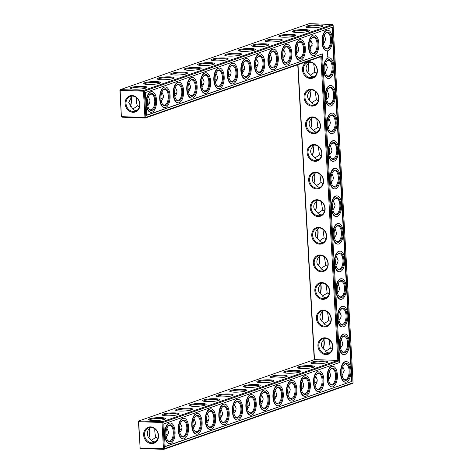 <?xml version="1.0" encoding="UTF-8"?>
<svg xmlns="http://www.w3.org/2000/svg" width="473" height="473" viewBox="0 0 473 473"><rect width="100%" height="100%" fill="white"/><g stroke="black" fill="none" stroke-linecap="round" stroke-linejoin="round"><path stroke-width="0.71" d="M148.753 437.566A8.52 4.133 92 0 0 149.415 428.757M148.871 437.696A7.846 3.802 92 0 0 149.586 428.579M151.342 440.393L155.989 437.223C155.103 435.048 154.712 432.251 154.819 428.84M155.256 441.883C152.637 441.823 151.094 440.895 150.621 439.098C146.595 437.75 146.204 430.312 150.012 428.195L150.544 427.421M138.418 421.555L138.967 420.911L138.418 421.555L140.15 447.972L163.469 448.8L161.997 422.513L138.678 421.685L140.15 447.972L140.511 448.522L163.829 449.35L352.556 383.408L353.106 382.769L333.116 25.164L144.389 91.1L145.855 117.387L145.306 118.031L320.83 56.701L321.705 55.944L338.763 360.982L337.811 360.414L320.83 56.701M314.243 359.669L297.754 64.766M119.894 90.231L120.444 89.592L143.762 90.42L332.489 24.478L309.171 23.65L120.444 89.592L119.894 90.231L121.36 116.518L121.987 117.198L145.306 118.031L144.945 117.481L121.626 116.654L121.987 117.198M130.229 106.248A8.52 4.133 92 0 0 130.891 97.432M323.053 348.536A8.52 4.133 92 0 0 323.715 339.685M321.51 320.925A8.52 4.133 92 0 0 322.172 312.074M310.702 127.651A8.52 4.133 92 0 0 311.364 118.8M312.245 155.262A8.52 4.133 92 0 0 312.907 146.411M313.788 182.874A8.52 4.133 92 0 0 314.45 174.023M307.616 72.434A8.52 4.133 92 0 0 308.278 63.583M309.159 100.045A8.52 4.133 92 0 0 309.821 91.194M315.331 210.485A8.52 4.133 92 0 0 315.999 201.634M319.961 293.313A8.52 4.133 92 0 0 320.629 284.462M318.418 265.702A8.52 4.133 92 0 0 319.086 256.851M316.875 238.09A8.52 4.133 92 0 0 317.543 229.239M149.291 420.059A7.846 1.277 176.8 0 1 157.03 418.469A7.846 1.277 176.8 0 1 164.9 419.19M158.236 435.373A7.822 6.723 70.7 0 1 153.979 442.515A7.822 6.723 70.7 0 1 145.051 437.348A7.822 6.723 70.7 0 1 148.818 427.746A7.822 6.723 70.7 0 1 158.236 435.373M157.911 438.217L155.989 437.223M166.922 428.195L168.465 431.802C168.382 434.031 167.643 435.763 166.26 437.005M314.492 359.586L337.811 360.414L162.286 421.739L138.967 420.911L314.492 359.586L298.002 64.677M321.705 55.944L145.855 117.387L144.945 117.481L143.473 91.194L120.154 90.367L121.36 116.518M139.884 447.836L140.511 448.522M131.062 97.261A7.846 3.802 -88 0 1 130.347 106.378M323.893 339.508A7.846 3.802 -88 0 1 323.171 348.666M322.344 311.902A7.846 3.802 -88 0 1 321.628 321.055M311.541 118.628A7.846 3.802 -88 0 1 310.82 127.781M313.085 146.24A7.846 3.802 -88 0 1 312.363 155.392M314.628 173.851A7.846 3.802 -88 0 1 313.906 183.004M308.455 63.412A7.846 3.802 -88 0 1 307.734 72.564M309.998 91.017A7.846 3.802 -88 0 1 309.277 100.17M316.171 201.457A7.846 3.802 -88 0 1 315.45 210.615M320.8 284.291A7.846 3.802 -88 0 1 320.085 293.443M319.257 256.679A7.846 3.802 -88 0 1 318.536 265.832M317.714 229.068A7.846 3.802 -88 0 1 316.993 238.221M167.353 440.014A7.846 3.802 92 0 0 169.216 441.138A7.846 3.802 92 0 0 173.301 433.428A7.846 3.802 92 0 0 169.777 425.452A7.846 3.802 92 0 0 169.062 425.564A7.846 3.802 92 0 0 167.832 426.439M164.509 419.338A8.52 1.384 176.8 0 1 155.664 420.521A8.52 1.384 176.8 0 1 148.688 419.77A8.52 1.384 176.8 0 1 156.989 417.694A8.52 1.384 176.8 0 1 165.467 418.836A8.52 1.384 176.8 0 1 164.509 419.338M158.502 435.509A8.496 7.302 70.7 0 1 147.765 442.361A8.496 7.302 70.7 0 1 146.955 427.864A8.496 7.302 70.7 0 1 158.502 435.509M180.881 435.29A7.846 3.802 92 0 0 182.744 436.413A7.846 3.802 92 0 0 186.823 428.704A7.846 3.802 92 0 0 183.305 420.728A7.846 3.802 92 0 0 182.59 420.84A7.846 3.802 92 0 0 181.36 421.715M180.45 423.471L181.993 427.072C181.904 429.301 181.171 431.039 179.787 432.281M165.999 435.125L168.305 433.505M162.818 415.335A7.846 1.277 176.8 0 1 170.558 413.739A7.846 1.277 176.8 0 1 178.427 414.46M259.198 386.258A8.52 1.384 176.8 0 1 250.353 387.434A8.52 1.384 176.8 0 1 243.376 386.689A8.52 1.384 176.8 0 1 251.677 384.614A8.52 1.384 176.8 0 1 260.156 385.749A8.52 1.384 176.8 0 1 259.198 386.258M272.726 381.534A8.52 1.384 176.8 0 1 263.881 382.71A8.52 1.384 176.8 0 1 256.904 381.965A8.52 1.384 176.8 0 1 265.205 379.884A8.52 1.384 176.8 0 1 273.684 381.025A8.52 1.384 176.8 0 1 272.726 381.534M286.254 376.804A8.52 1.384 176.8 0 1 277.409 377.98A8.52 1.384 176.8 0 1 270.432 377.235A8.52 1.384 176.8 0 1 278.733 375.16A8.52 1.384 176.8 0 1 287.212 376.301A8.52 1.384 176.8 0 1 286.254 376.804M299.781 372.08A8.52 1.384 176.8 0 1 290.936 373.256A8.52 1.384 176.8 0 1 283.954 372.511A8.52 1.384 176.8 0 1 292.255 370.43A8.52 1.384 176.8 0 1 300.739 371.571A8.52 1.384 176.8 0 1 299.781 372.08M313.309 367.35A8.52 1.384 176.8 0 1 304.464 368.532A8.52 1.384 176.8 0 1 297.482 367.787A8.52 1.384 176.8 0 1 305.783 365.706A8.52 1.384 176.8 0 1 314.267 366.847A8.52 1.384 176.8 0 1 313.309 367.35M326.837 362.625A8.52 1.384 176.8 0 1 317.992 363.802A8.52 1.384 176.8 0 1 311.009 363.057A8.52 1.384 176.8 0 1 319.31 360.982A8.52 1.384 176.8 0 1 327.789 362.117A8.52 1.384 176.8 0 1 326.837 362.625M178.037 414.614A8.52 1.384 176.8 0 1 169.192 415.791A8.52 1.384 176.8 0 1 162.215 415.046A8.52 1.384 176.8 0 1 170.517 412.97A8.52 1.384 176.8 0 1 178.995 414.106A8.52 1.384 176.8 0 1 178.037 414.614M191.565 409.89A8.52 1.384 176.8 0 1 182.72 411.067A8.52 1.384 176.8 0 1 175.743 410.322A8.52 1.384 176.8 0 1 184.044 408.24A8.52 1.384 176.8 0 1 192.523 409.382A8.52 1.384 176.8 0 1 191.565 409.89M205.093 405.16A8.52 1.384 176.8 0 1 196.248 406.342A8.52 1.384 176.8 0 1 189.271 405.592A8.52 1.384 176.8 0 1 197.566 403.516A8.52 1.384 176.8 0 1 206.051 404.657A8.52 1.384 176.8 0 1 205.093 405.16M218.621 400.436A8.52 1.384 176.8 0 1 209.776 401.612A8.52 1.384 176.8 0 1 202.793 400.868A8.52 1.384 176.8 0 1 211.094 398.792A8.52 1.384 176.8 0 1 219.578 399.927A8.52 1.384 176.8 0 1 218.621 400.436M232.148 395.712A8.52 1.384 176.8 0 1 223.303 396.888A8.52 1.384 176.8 0 1 216.321 396.143A8.52 1.384 176.8 0 1 224.622 394.062A8.52 1.384 176.8 0 1 233.1 395.203A8.52 1.384 176.8 0 1 232.148 395.712M245.676 390.982A8.52 1.384 176.8 0 1 236.831 392.164A8.52 1.384 176.8 0 1 229.848 391.413A8.52 1.384 176.8 0 1 238.15 389.338A8.52 1.384 176.8 0 1 246.628 390.479A8.52 1.384 176.8 0 1 245.676 390.982M332.826 346.461A8.52 7.32 -109.3 0 0 321.25 338.792A8.52 7.32 -109.3 0 0 322.066 353.331A8.52 7.32 -109.3 0 0 332.826 346.461M331.283 318.849A8.52 7.32 -109.3 0 0 319.707 311.181A8.52 7.32 -109.3 0 0 320.517 325.72A8.52 7.32 -109.3 0 0 331.283 318.849M329.74 291.238A8.52 7.32 -109.3 0 0 318.163 283.569A8.52 7.32 -109.3 0 0 318.973 298.108A8.52 7.32 -109.3 0 0 329.74 291.238M328.197 263.627A8.52 7.32 -109.3 0 0 316.62 255.964A8.52 7.32 -109.3 0 0 317.43 270.497A8.52 7.32 -109.3 0 0 328.197 263.627M326.654 236.015A8.52 7.32 -109.3 0 0 315.077 228.353A8.52 7.32 -109.3 0 0 315.887 242.891A8.52 7.32 -109.3 0 0 326.654 236.015M325.111 208.41A8.52 7.32 -109.3 0 0 313.534 200.741A8.52 7.32 -109.3 0 0 314.344 215.28A8.52 7.32 -109.3 0 0 325.111 208.41M323.567 180.798A8.52 7.32 -109.3 0 0 311.991 173.13A8.52 7.32 -109.3 0 0 312.801 187.669A8.52 7.32 -109.3 0 0 323.567 180.798M322.018 153.187A8.52 7.32 -109.3 0 0 310.442 145.518A8.52 7.32 -109.3 0 0 311.258 160.057A8.52 7.32 -109.3 0 0 322.018 153.187M320.475 125.576A8.52 7.32 -109.3 0 0 308.899 117.913A8.52 7.32 -109.3 0 0 309.714 132.452A8.52 7.32 -109.3 0 0 320.475 125.576M318.932 97.964A8.52 7.32 -109.3 0 0 307.355 90.302A8.52 7.32 -109.3 0 0 308.171 104.84A8.52 7.32 -109.3 0 0 318.932 97.964M317.389 70.359A8.52 7.32 -109.3 0 0 305.812 62.69A8.52 7.32 -109.3 0 0 306.628 77.229A8.52 7.32 -109.3 0 0 317.389 70.359M139.978 104.184A8.496 7.302 -109.3 0 0 128.431 96.539A8.496 7.302 -109.3 0 0 129.241 111.043A8.496 7.302 -109.3 0 0 139.978 104.184M321.841 26.577A8.52 1.384 176.8 0 1 312.996 27.759A8.52 1.384 176.8 0 1 306.013 27.008A8.52 1.384 176.8 0 1 314.314 24.933A8.52 1.384 176.8 0 1 322.793 26.074A8.52 1.384 176.8 0 1 321.841 26.577M308.313 31.307A8.52 1.384 176.8 0 1 299.468 32.483A8.52 1.384 176.8 0 1 292.485 31.738A8.52 1.384 176.8 0 1 300.787 29.657A8.52 1.384 176.8 0 1 309.265 30.798A8.52 1.384 176.8 0 1 308.313 31.307M294.785 36.031A8.52 1.384 176.8 0 1 285.94 37.207A8.52 1.384 176.8 0 1 278.958 36.462A8.52 1.384 176.8 0 1 287.259 34.387A8.52 1.384 176.8 0 1 295.743 35.522A8.52 1.384 176.8 0 1 294.785 36.031M281.258 40.755A8.52 1.384 176.8 0 1 272.413 41.937A8.52 1.384 176.8 0 1 265.436 41.186A8.52 1.384 176.8 0 1 273.731 39.111A8.52 1.384 176.8 0 1 282.215 40.252A8.52 1.384 176.8 0 1 281.258 40.755M267.73 45.485A8.52 1.384 176.8 0 1 258.885 46.661A8.52 1.384 176.8 0 1 251.908 45.916A8.52 1.384 176.8 0 1 260.209 43.835A8.52 1.384 176.8 0 1 268.688 44.976A8.52 1.384 176.8 0 1 267.73 45.485M254.202 50.209A8.52 1.384 176.8 0 1 245.357 51.386A8.52 1.384 176.8 0 1 238.38 50.641A8.52 1.384 176.8 0 1 246.681 48.565A8.52 1.384 176.8 0 1 255.16 49.7A8.52 1.384 176.8 0 1 254.202 50.209M240.674 54.933A8.52 1.384 176.8 0 1 231.829 56.116A8.52 1.384 176.8 0 1 224.852 55.365A8.52 1.384 176.8 0 1 233.154 53.289A8.52 1.384 176.8 0 1 241.632 54.43A8.52 1.384 176.8 0 1 240.674 54.933M227.152 59.663A8.52 1.384 176.8 0 1 218.307 60.84A8.52 1.384 176.8 0 1 211.325 60.095A8.52 1.384 176.8 0 1 219.626 58.013A8.52 1.384 176.8 0 1 228.104 59.155A8.52 1.384 176.8 0 1 227.152 59.663M213.625 64.387A8.52 1.384 176.8 0 1 204.779 65.564A8.52 1.384 176.8 0 1 197.797 64.819A8.52 1.384 176.8 0 1 206.098 62.743A8.52 1.384 176.8 0 1 214.576 63.885A8.52 1.384 176.8 0 1 213.625 64.387M200.097 69.117A8.52 1.384 176.8 0 1 191.252 70.294A8.52 1.384 176.8 0 1 184.269 69.549A8.52 1.384 176.8 0 1 192.57 67.468A8.52 1.384 176.8 0 1 201.055 68.609A8.52 1.384 176.8 0 1 200.097 69.117M186.569 73.841A8.52 1.384 176.8 0 1 177.724 75.018A8.52 1.384 176.8 0 1 170.747 74.273A8.52 1.384 176.8 0 1 179.042 72.198A8.52 1.384 176.8 0 1 187.527 73.333A8.52 1.384 176.8 0 1 186.569 73.841M173.041 78.565A8.52 1.384 176.8 0 1 164.196 79.748A8.52 1.384 176.8 0 1 157.219 78.997A8.52 1.384 176.8 0 1 165.52 76.922A8.52 1.384 176.8 0 1 173.999 78.063A8.52 1.384 176.8 0 1 173.041 78.565M159.513 83.295A8.52 1.384 176.8 0 1 150.668 84.472A8.52 1.384 176.8 0 1 143.691 83.727A8.52 1.384 176.8 0 1 151.993 81.646A8.52 1.384 176.8 0 1 160.471 82.787A8.52 1.384 176.8 0 1 159.513 83.295M145.986 88.019A8.52 1.384 176.8 0 1 137.146 89.196A8.52 1.384 176.8 0 1 130.164 88.451A8.52 1.384 176.8 0 1 138.465 86.376A8.52 1.384 176.8 0 1 146.943 87.511A8.52 1.384 176.8 0 1 145.986 88.019M147.475 103.806L149.781 102.18M132.02 96.102L128.686 102.641L132.097 107.779C132.564 109.57 134.113 110.499 136.732 110.564M136.295 97.515C136.189 100.938 136.579 103.735 137.466 105.899L139.387 106.898M132.818 109.068L137.466 105.899M324.845 338.349L324.307 339.129C322.361 340.856 321.427 342.783 321.498 344.912C321.664 347.028 322.805 348.743 324.921 350.061C325.631 351.835 326.92 352.775 328.788 352.882L329.575 352.858M325.637 351.344L330.278 348.187L329.107 339.75M161.003 99.082L163.309 97.456M174.525 94.352L176.831 92.732M323.301 310.737L322.763 311.518C320.818 313.244 319.884 315.172 319.955 317.3C320.12 319.417 321.262 321.132 323.378 322.45C324.088 324.224 325.377 325.17 327.245 325.276L328.031 325.247M324.094 323.733L328.735 320.576L327.564 312.139M312.493 117.47L311.961 118.244C310.016 119.976 309.076 121.904 309.147 124.027C309.312 126.143 310.454 127.864 312.57 129.176C313.286 130.956 314.575 131.896 316.437 132.002L317.223 131.973M313.286 130.465L317.927 127.308L316.756 118.871M314.037 145.081L313.504 145.855C311.559 147.588 310.619 149.515 310.69 151.638C310.856 153.755 311.997 155.469 314.113 156.788C314.829 158.567 316.118 159.507 317.98 159.614L318.767 159.584M314.829 158.077L319.47 154.919L318.299 146.476M315.58 172.686L315.048 173.467C313.102 175.199 312.162 177.127 312.233 179.249C312.399 181.366 313.54 183.081 315.657 184.399C316.372 186.173 317.661 187.119 319.523 187.225L320.31 187.196M316.372 185.682L321.013 182.531L319.843 174.088M309.407 62.247L308.875 63.027C306.924 64.754 305.99 66.681 306.061 68.81C306.226 70.926 307.367 72.641 309.484 73.959C310.193 75.733 311.482 76.673 313.351 76.786L314.137 76.756M310.199 75.242L314.841 72.085L313.67 63.648M310.95 89.858L310.418 90.639C308.473 92.365 307.533 94.293 307.604 96.421C307.769 98.532 308.91 100.252 311.027 101.571C311.742 103.345 313.031 104.285 314.894 104.391L315.68 104.362M311.742 102.854L316.384 99.697L315.213 91.259M282.742 56.541L285.048 54.921M296.269 51.817L298.575 50.197M228.636 75.449L230.942 73.823M188.053 89.628L190.359 88.002M317.123 200.298L316.591 201.078C314.646 202.805 313.705 204.732 313.776 206.861C313.942 208.977 315.083 210.692 317.2 212.01C317.915 213.784 319.204 214.724 321.072 214.837L321.853 214.807M317.915 213.293L322.556 210.136L321.386 201.699M321.752 283.126L321.22 283.906C319.275 285.639 318.341 287.566 318.412 289.689C318.577 291.806 319.718 293.52 321.835 294.839C322.545 296.618 323.834 297.558 325.702 297.665L326.482 297.635M322.551 296.122L327.192 292.97L326.021 284.527M320.209 255.521L319.677 256.295C317.732 258.027 316.792 259.955 316.869 262.077C317.034 264.194 318.175 265.915 320.292 267.227C321.001 269.007 322.29 269.947 324.159 270.053L324.939 270.024M321.001 268.516L325.649 265.359L324.472 256.922M242.164 70.719L244.47 69.099M318.666 227.909L318.134 228.69C316.189 230.416 315.249 232.344 315.32 234.472C315.491 236.583 316.632 238.303 318.749 239.622C319.458 241.396 320.747 242.336 322.616 242.442L323.396 242.413M319.458 240.905L324.1 237.748L322.929 229.31M215.109 80.174L217.414 78.553M201.581 84.904L203.887 83.278M309.797 47.093L312.103 45.467M255.692 65.995L257.998 64.375M269.214 61.271L271.52 59.645M193.049 425.676L195.355 424.05M206.577 420.946L208.883 419.326M220.105 416.222L222.411 414.596M233.632 411.498L235.938 409.872M247.16 406.768L249.466 405.148M179.527 430.4L181.833 428.78M274.216 397.32L276.516 395.694M287.738 392.59L290.044 390.97M260.688 402.044L262.994 400.418M328.321 378.412L330.627 376.792M301.266 387.866L303.571 386.24M314.793 383.136L317.099 381.516M169.618 424.925A8.52 4.133 92 0 0 168.051 426.149A8.52 4.133 92 0 0 167.543 440.322A8.52 4.133 92 0 0 174.07 435.154A8.52 4.133 92 0 0 169.618 424.925M183.14 420.195A8.52 4.133 92 0 0 181.573 421.419A8.52 4.133 92 0 0 181.07 435.598A8.52 4.133 92 0 0 187.598 430.43A8.52 4.133 92 0 0 183.14 420.195M338.763 360.982L162.913 422.424L162.286 421.739L161.997 422.513L162.913 422.424L164.379 448.706L163.469 448.8L163.829 449.35L164.379 448.706L353.106 382.769M243.979 386.979A7.846 1.277 176.8 0 1 251.719 385.383A7.846 1.277 176.8 0 1 259.588 386.104M257.507 382.255A7.846 1.277 176.8 0 1 265.247 380.659A7.846 1.277 176.8 0 1 273.116 381.38M271.035 377.525A7.846 1.277 176.8 0 1 278.774 375.929A7.846 1.277 176.8 0 1 286.644 376.656M284.563 372.801A7.846 1.277 176.8 0 1 292.302 371.204A7.846 1.277 176.8 0 1 300.172 371.926M298.091 368.071A7.846 1.277 176.8 0 1 305.83 366.48A7.846 1.277 176.8 0 1 313.694 367.202M311.612 363.347A7.846 1.277 176.8 0 1 319.352 361.75A7.846 1.277 176.8 0 1 327.221 362.478M176.346 410.611A7.846 1.277 176.8 0 1 184.086 409.015A7.846 1.277 176.8 0 1 191.955 409.736M189.874 405.881A7.846 1.277 176.8 0 1 197.613 404.285A7.846 1.277 176.8 0 1 205.483 405.012M203.402 401.157A7.846 1.277 176.8 0 1 211.141 399.561A7.846 1.277 176.8 0 1 219.005 400.282M216.924 396.433A7.846 1.277 176.8 0 1 224.663 394.837A7.846 1.277 176.8 0 1 232.533 395.558M230.452 391.703A7.846 1.277 176.8 0 1 238.191 390.107A7.846 1.277 176.8 0 1 246.061 390.834M332.56 346.325A7.846 6.746 -109.3 0 0 323.118 338.674A7.846 6.746 -109.3 0 0 319.34 348.305A7.846 6.746 -109.3 0 0 328.292 353.491A7.846 6.746 -109.3 0 0 332.56 346.325M331.017 318.713A7.846 6.746 -109.3 0 0 321.575 311.063A7.846 6.746 -109.3 0 0 317.797 320.694A7.846 6.746 -109.3 0 0 326.748 325.879A7.846 6.746 -109.3 0 0 331.017 318.713M329.474 291.102A7.846 6.746 -109.3 0 0 320.032 283.451A7.846 6.746 -109.3 0 0 316.248 293.083A7.846 6.746 -109.3 0 0 325.205 298.268A7.846 6.746 -109.3 0 0 329.474 291.102M327.931 263.491A7.846 6.746 -109.3 0 0 318.483 255.84A7.846 6.746 -109.3 0 0 314.705 265.471A7.846 6.746 -109.3 0 0 323.662 270.657A7.846 6.746 -109.3 0 0 327.931 263.491M326.388 235.885A7.846 6.746 -109.3 0 0 316.94 228.234A7.846 6.746 -109.3 0 0 313.161 237.866A7.846 6.746 -109.3 0 0 322.119 243.045A7.846 6.746 -109.3 0 0 326.388 235.885M324.845 208.274A7.846 6.746 -109.3 0 0 315.396 200.623A7.846 6.746 -109.3 0 0 311.618 210.254A7.846 6.746 -109.3 0 0 320.576 215.44A7.846 6.746 -109.3 0 0 324.845 208.274M323.301 180.662A7.846 6.746 -109.3 0 0 313.853 173.012A7.846 6.746 -109.3 0 0 310.075 182.643A7.846 6.746 -109.3 0 0 319.033 187.828A7.846 6.746 -109.3 0 0 323.301 180.662M321.758 153.051A7.846 6.746 -109.3 0 0 312.31 145.4A7.846 6.746 -109.3 0 0 308.532 155.032A7.846 6.746 -109.3 0 0 317.489 160.217A7.846 6.746 -109.3 0 0 321.758 153.051M320.215 125.44A7.846 6.746 -109.3 0 0 310.767 117.789A7.846 6.746 -109.3 0 0 306.989 127.426A7.846 6.746 -109.3 0 0 315.946 132.606A7.846 6.746 -109.3 0 0 320.215 125.44M318.672 97.834A7.846 6.746 -109.3 0 0 309.224 90.183A7.846 6.746 -109.3 0 0 305.446 99.815A7.846 6.746 -109.3 0 0 314.397 104.994A7.846 6.746 -109.3 0 0 318.672 97.834M317.129 70.223A7.846 6.746 -109.3 0 0 307.681 62.572A7.846 6.746 -109.3 0 0 303.903 72.203A7.846 6.746 -109.3 0 0 312.854 77.389A7.846 6.746 -109.3 0 0 317.129 70.223M143.473 91.194L143.762 90.42L144.389 91.1L143.473 91.194M139.712 104.054A7.822 6.723 -109.3 0 0 130.294 96.421A7.822 6.723 -109.3 0 0 126.528 106.029A7.822 6.723 -109.3 0 0 135.455 111.196A7.822 6.723 -109.3 0 0 139.712 104.054M332.489 24.478L333.116 25.164M306.616 27.298A7.846 1.277 176.8 0 1 314.356 25.702A7.846 1.277 176.8 0 1 322.225 26.429M293.089 32.028A7.846 1.277 176.8 0 1 300.828 30.432A7.846 1.277 176.8 0 1 308.698 31.153M279.567 36.752A7.846 1.277 176.8 0 1 287.306 35.156A7.846 1.277 176.8 0 1 295.17 35.877M266.039 41.476A7.846 1.277 176.8 0 1 273.778 39.886A7.846 1.277 176.8 0 1 281.648 40.607M252.511 46.206A7.846 1.277 176.8 0 1 260.251 44.61A7.846 1.277 176.8 0 1 268.12 45.331M238.983 50.93A7.846 1.277 176.8 0 1 246.723 49.334A7.846 1.277 176.8 0 1 254.592 50.061M225.455 55.654A7.846 1.277 176.8 0 1 233.195 54.064A7.846 1.277 176.8 0 1 241.064 54.785M211.928 60.384A7.846 1.277 176.8 0 1 219.667 58.788A7.846 1.277 176.8 0 1 227.537 59.509M198.4 65.108A7.846 1.277 176.8 0 1 206.139 63.512A7.846 1.277 176.8 0 1 214.009 64.239M184.878 69.838A7.846 1.277 176.8 0 1 192.617 68.242A7.846 1.277 176.8 0 1 200.481 68.963M171.35 74.563A7.846 1.277 176.8 0 1 179.09 72.966A7.846 1.277 176.8 0 1 186.959 73.687M157.822 79.287A7.846 1.277 176.8 0 1 165.562 77.69A7.846 1.277 176.8 0 1 173.431 78.417M144.295 84.017A7.846 1.277 176.8 0 1 152.034 82.42A7.846 1.277 176.8 0 1 159.904 83.142M130.767 88.741A7.846 1.277 176.8 0 1 138.506 87.144A7.846 1.277 176.8 0 1 146.376 87.866M147.736 105.686C149.125 104.432 149.858 102.7 149.941 100.477L148.398 96.87M161.263 100.956C162.653 99.708 163.386 97.97 163.469 95.753L161.926 92.146M328.735 320.576L330.686 321.587M330.278 348.187L332.229 349.198M340.572 347.98L342.121 345.84L342.777 343.528L341.234 339.129M174.791 96.232C176.181 94.978 176.914 93.246 176.997 91.029L175.453 87.422M188.319 91.508C189.708 90.254 190.442 88.522 190.518 86.299L188.981 82.692M327.192 292.97L329.137 293.975M339.029 320.369L340.578 318.234L341.234 315.917L339.691 311.518M316.384 99.697L318.335 100.708M317.927 127.308L319.878 128.313M328.221 127.095L329.77 124.961L330.432 122.643L328.889 118.244M319.47 154.919L321.421 155.924M329.764 154.706L331.313 152.572L331.975 150.254L330.432 145.855M321.013 182.531L322.964 183.536M331.307 182.318L332.856 180.183L333.518 177.866L331.975 173.467M314.841 72.085L316.792 73.096M325.134 71.878L326.683 69.738L327.346 67.426L325.796 63.027M326.677 99.484L328.227 97.349L328.889 95.038L327.346 90.639M283.008 58.421C284.397 57.168 285.13 55.436 285.207 53.218L283.67 49.612M296.536 53.697C297.919 52.444 298.658 50.712 298.735 48.488L297.198 44.888M310.057 48.973L312.263 43.764L310.72 40.158M228.897 77.33C230.286 76.076 231.019 74.338 231.102 72.121L229.559 68.514M242.424 72.6C243.814 71.352 244.547 69.614 244.63 67.397L243.087 63.79M201.847 86.778C203.236 85.53 203.969 83.792 204.046 81.575L202.509 77.968M322.556 210.136L324.508 211.147M332.856 209.929L334.399 207.789L335.061 205.477L333.518 201.078M325.649 265.359L327.594 266.364M337.486 292.757L339.035 290.623L339.691 288.305L338.148 283.906M324.1 237.748L326.051 238.759M335.942 265.146L337.491 263.012L338.148 260.694L336.605 256.295M255.952 67.876C257.342 66.622 258.075 64.89 258.157 62.667L256.614 59.066M334.399 237.535L335.942 235.4L336.605 233.088L335.061 228.684M215.369 82.054C216.758 80.8 217.497 79.068 217.574 76.851L216.031 73.244M323.585 44.243L325.791 39.04L324.247 35.434M269.48 63.151C270.869 61.898 271.603 60.16 271.679 57.943L270.142 54.336M193.977 418.741L195.52 422.348C195.432 424.577 194.699 426.309 193.315 427.557M207.505 414.017L209.042 417.624C208.96 419.847 208.226 421.585 206.843 422.827M221.033 409.287L222.57 412.894C222.487 415.123 221.754 416.861 220.371 418.102M234.555 404.563L236.098 408.169C236.015 410.398 235.282 412.131 233.893 413.372M248.083 399.839L249.626 403.445C249.543 405.668 248.804 407.407 247.42 408.648M261.61 395.109L263.154 398.715C263.071 400.944 262.332 402.683 260.948 403.924M275.138 390.385L276.681 393.991C276.593 396.22 275.86 397.953 274.476 399.194M288.666 385.661L290.203 389.267C290.12 391.49 289.387 393.229 288.004 394.47M302.194 380.931L303.731 384.537C303.648 386.766 302.915 388.499 301.532 389.746M329.243 371.482L330.787 375.089L328.581 380.292M342.771 366.752L344.314 370.359L342.109 375.568M315.716 376.206L317.259 379.813C317.176 382.042 316.443 383.774 315.059 385.016M169.517 423.158A10.311 5.002 92 0 0 165.077 434.102A10.311 5.002 92 0 0 169.718 443.621A10.311 5.002 92 0 0 175.081 433.493A10.311 5.002 92 0 0 170.451 423.01A10.311 5.002 92 0 0 169.517 423.158M194.403 430.566A7.846 3.802 92 0 0 196.271 431.683A7.846 3.802 92 0 0 200.351 423.979A7.846 3.802 92 0 0 196.827 416.004A7.846 3.802 92 0 0 196.118 416.11A7.846 3.802 92 0 0 194.888 416.985M183.045 418.428A10.311 5.002 92 0 0 178.605 429.372A10.311 5.002 92 0 0 183.246 438.897A10.311 5.002 92 0 0 188.609 428.769A10.311 5.002 92 0 0 183.979 418.286A10.311 5.002 92 0 0 183.045 418.428M352.143 381.303L165.148 446.636L163.877 423.891L339.726 362.448L322.474 53.875L146.624 115.317L145.353 92.566L332.348 27.233L352.143 381.303L165.142 446.488M149.308 95.12A7.846 3.802 -88 0 1 151.254 94.133A7.846 3.802 -88 0 1 154.777 102.109A7.846 3.802 -88 0 1 150.692 109.819A7.846 3.802 -88 0 1 148.829 108.695M162.836 90.39A7.846 3.802 -88 0 1 164.781 89.403A7.846 3.802 -88 0 1 168.299 97.385A7.846 3.802 -88 0 1 164.22 105.089A7.846 3.802 -88 0 1 162.357 103.965M176.364 85.666A7.846 3.802 -88 0 1 178.303 84.679A7.846 3.802 -88 0 1 181.827 92.655A7.846 3.802 -88 0 1 177.747 100.365A7.846 3.802 -88 0 1 175.885 99.241M342.139 337.391A7.846 3.802 -88 0 1 344.084 336.404A7.846 3.802 -88 0 1 347.608 344.379A7.846 3.802 -88 0 1 343.522 352.089A7.846 3.802 -88 0 1 341.66 350.966M340.595 309.78A7.846 3.802 -88 0 1 342.541 308.792A7.846 3.802 -88 0 1 346.065 316.768A7.846 3.802 -88 0 1 341.979 324.478A7.846 3.802 -88 0 1 340.117 323.355M343.203 378.577A7.846 3.802 92 0 0 345.071 379.695A7.846 3.802 92 0 0 349.151 371.991A7.846 3.802 92 0 0 345.627 364.015A7.846 3.802 92 0 0 344.918 364.121A7.846 3.802 92 0 0 343.682 364.996M189.892 80.942A7.846 3.802 -88 0 1 191.831 79.955A7.846 3.802 -88 0 1 195.355 87.931A7.846 3.802 -88 0 1 191.275 95.635A7.846 3.802 -88 0 1 189.407 94.517M203.42 76.212A7.846 3.802 -88 0 1 205.359 75.225A7.846 3.802 -88 0 1 208.883 83.207A7.846 3.802 -88 0 1 204.803 90.911A7.846 3.802 -88 0 1 202.935 89.787M339.052 282.168A7.846 3.802 -88 0 1 340.992 281.181A7.846 3.802 -88 0 1 344.515 289.157A7.846 3.802 -88 0 1 340.436 296.867A7.846 3.802 -88 0 1 338.573 295.743M329.793 116.506A7.846 3.802 -88 0 1 331.733 115.518A7.846 3.802 -88 0 1 335.256 123.5A7.846 3.802 -88 0 1 331.177 131.204A7.846 3.802 -88 0 1 329.309 130.081M328.25 88.9A7.846 3.802 -88 0 1 330.189 87.913A7.846 3.802 -88 0 1 333.713 95.889A7.846 3.802 -88 0 1 329.634 103.593A7.846 3.802 -88 0 1 327.765 102.475M331.337 144.117A7.846 3.802 -88 0 1 333.276 143.13A7.846 3.802 -88 0 1 336.8 151.106A7.846 3.802 -88 0 1 332.72 158.816A7.846 3.802 -88 0 1 330.852 157.692M332.88 171.729A7.846 3.802 -88 0 1 334.819 170.741A7.846 3.802 -88 0 1 338.343 178.717A7.846 3.802 -88 0 1 334.263 186.427A7.846 3.802 -88 0 1 332.395 185.304M334.423 199.34A7.846 3.802 -88 0 1 336.362 198.353A7.846 3.802 -88 0 1 339.886 206.329A7.846 3.802 -88 0 1 335.806 214.038A7.846 3.802 -88 0 1 333.938 212.915M326.707 61.289A7.846 3.802 -88 0 1 328.646 60.302A7.846 3.802 -88 0 1 332.17 68.278A7.846 3.802 -88 0 1 328.091 75.987A7.846 3.802 -88 0 1 326.222 74.864M325.158 33.678A7.846 3.802 -88 0 1 327.103 32.69A7.846 3.802 -88 0 1 330.627 40.666A7.846 3.802 -88 0 1 326.547 48.376A7.846 3.802 -88 0 1 324.679 47.253M284.58 47.856A7.846 3.802 -88 0 1 286.52 46.868A7.846 3.802 -88 0 1 290.044 54.844A7.846 3.802 -88 0 1 285.964 62.554A7.846 3.802 -88 0 1 284.096 61.431M298.108 43.132A7.846 3.802 -88 0 1 300.048 42.144A7.846 3.802 -88 0 1 303.571 50.12A7.846 3.802 -88 0 1 299.492 57.83A7.846 3.802 -88 0 1 297.623 56.707M311.636 38.402A7.846 3.802 -88 0 1 313.575 37.414A7.846 3.802 -88 0 1 317.099 45.396A7.846 3.802 -88 0 1 313.02 53.1A7.846 3.802 -88 0 1 311.151 51.977M230.469 66.758A7.846 3.802 -88 0 1 232.414 65.777A7.846 3.802 -88 0 1 235.938 73.753A7.846 3.802 -88 0 1 231.859 81.457A7.846 3.802 -88 0 1 229.99 80.339M243.997 62.034A7.846 3.802 -88 0 1 245.942 61.047A7.846 3.802 -88 0 1 249.466 69.023A7.846 3.802 -88 0 1 245.381 76.732A7.846 3.802 -88 0 1 243.518 75.609M257.525 57.31A7.846 3.802 -88 0 1 259.47 56.322A7.846 3.802 -88 0 1 262.988 64.298A7.846 3.802 -88 0 1 258.908 72.008A7.846 3.802 -88 0 1 257.046 70.885M216.947 71.488A7.846 3.802 -88 0 1 218.887 70.501A7.846 3.802 -88 0 1 222.411 78.477A7.846 3.802 -88 0 1 218.331 86.187A7.846 3.802 -88 0 1 216.463 85.063M335.966 226.945A7.846 3.802 -88 0 1 337.905 225.964A7.846 3.802 -88 0 1 341.429 233.94A7.846 3.802 -88 0 1 337.35 241.644A7.846 3.802 -88 0 1 335.481 240.526M337.509 254.557A7.846 3.802 -88 0 1 339.448 253.569A7.846 3.802 -88 0 1 342.972 261.551A7.846 3.802 -88 0 1 338.893 269.255A7.846 3.802 -88 0 1 337.03 268.132M271.053 52.58A7.846 3.802 -88 0 1 272.992 51.598A7.846 3.802 -88 0 1 276.516 59.574A7.846 3.802 -88 0 1 272.436 67.278A7.846 3.802 -88 0 1 270.568 66.161M207.931 425.836A7.846 3.802 92 0 0 209.799 426.959A7.846 3.802 92 0 0 213.879 419.249A7.846 3.802 92 0 0 210.355 411.274A7.846 3.802 92 0 0 209.645 411.386A7.846 3.802 92 0 0 208.416 412.261M221.459 421.112A7.846 3.802 92 0 0 223.327 422.235A7.846 3.802 92 0 0 227.407 414.525A7.846 3.802 92 0 0 223.883 406.549A7.846 3.802 92 0 0 223.173 406.662A7.846 3.802 92 0 0 221.943 407.537M234.986 416.382A7.846 3.802 92 0 0 236.855 417.505A7.846 3.802 92 0 0 240.934 409.801A7.846 3.802 92 0 0 237.411 401.819A7.846 3.802 92 0 0 236.701 401.932A7.846 3.802 92 0 0 235.471 402.807M248.514 411.658A7.846 3.802 92 0 0 250.383 412.781A7.846 3.802 92 0 0 254.462 405.071A7.846 3.802 92 0 0 250.938 397.095A7.846 3.802 92 0 0 250.229 397.208A7.846 3.802 92 0 0 248.993 398.083M262.042 406.934A7.846 3.802 92 0 0 263.904 408.051A7.846 3.802 92 0 0 267.99 400.347A7.846 3.802 92 0 0 264.466 392.371A7.846 3.802 92 0 0 263.751 392.484A7.846 3.802 92 0 0 262.521 393.359M275.57 402.204A7.846 3.802 92 0 0 277.432 403.327A7.846 3.802 92 0 0 281.512 395.623A7.846 3.802 92 0 0 277.988 387.641A7.846 3.802 92 0 0 277.279 387.754A7.846 3.802 92 0 0 276.049 388.629M289.092 397.48A7.846 3.802 92 0 0 290.96 398.603A7.846 3.802 92 0 0 295.04 390.893A7.846 3.802 92 0 0 291.516 382.917A7.846 3.802 92 0 0 290.806 383.029A7.846 3.802 92 0 0 289.577 383.905M302.619 392.756A7.846 3.802 92 0 0 304.488 393.873A7.846 3.802 92 0 0 308.567 386.169A7.846 3.802 92 0 0 305.044 378.193A7.846 3.802 92 0 0 304.334 378.299A7.846 3.802 92 0 0 303.104 379.175M316.147 388.026A7.846 3.802 92 0 0 318.016 389.149A7.846 3.802 92 0 0 322.095 381.439A7.846 3.802 92 0 0 318.571 373.463A7.846 3.802 92 0 0 317.862 373.575A7.846 3.802 92 0 0 316.632 374.45M329.675 383.301A7.846 3.802 92 0 0 331.543 384.425A7.846 3.802 92 0 0 335.623 376.715A7.846 3.802 92 0 0 332.099 368.739A7.846 3.802 92 0 0 331.39 368.851A7.846 3.802 92 0 0 330.16 369.726M169.523 443.609A10.311 5.002 -88 0 1 169.328 443.609A10.311 5.002 -88 0 1 164.681 434.084A10.311 5.002 -88 0 1 169.127 423.14A10.311 5.002 -88 0 1 170.061 422.998A10.311 5.002 -88 0 1 170.256 423.01M196.667 415.471A8.52 4.133 92 0 0 195.101 416.695A8.52 4.133 92 0 0 194.598 430.868A8.52 4.133 92 0 0 201.126 425.7A8.52 4.133 92 0 0 196.667 415.471M183.051 438.879A10.311 5.002 -88 0 1 182.856 438.885A10.311 5.002 -88 0 1 178.209 429.36A10.311 5.002 -88 0 1 182.649 418.416A10.311 5.002 -88 0 1 183.583 418.268A10.311 5.002 -88 0 1 183.784 418.286M331.963 27.363L351.752 381.291M322.474 53.875L146.618 115.17M147.452 103.433A8.52 4.133 -88 0 1 149.527 94.825A8.52 4.133 -88 0 1 154.866 96.492A8.52 4.133 -88 0 1 154.464 107.714A8.52 4.133 -88 0 1 149.019 109.003A8.52 4.133 -88 0 1 147.452 103.433M160.974 98.703A8.52 4.133 -88 0 1 163.049 90.101A8.52 4.133 -88 0 1 168.394 91.768A8.52 4.133 -88 0 1 167.992 102.99A8.52 4.133 -88 0 1 162.546 104.273A8.52 4.133 -88 0 1 160.974 98.703M174.502 93.979A8.52 4.133 -88 0 1 176.577 85.377A8.52 4.133 -88 0 1 181.922 87.044A8.52 4.133 -88 0 1 181.52 98.266A8.52 4.133 -88 0 1 176.074 99.549A8.52 4.133 -88 0 1 174.502 93.979M340.276 345.704A8.52 4.133 -88 0 1 342.357 337.095A8.52 4.133 -88 0 1 347.696 338.763A8.52 4.133 -88 0 1 347.294 349.985A8.52 4.133 -88 0 1 341.849 351.268A8.52 4.133 -88 0 1 340.276 345.704M338.733 318.093A8.52 4.133 -88 0 1 340.808 309.49A8.52 4.133 -88 0 1 346.153 311.157A8.52 4.133 -88 0 1 345.751 322.373A8.52 4.133 -88 0 1 340.306 323.662A8.52 4.133 -88 0 1 338.733 318.093M345.467 363.483A8.52 4.133 92 0 0 343.901 364.707A8.52 4.133 92 0 0 343.398 378.879A8.52 4.133 92 0 0 349.919 373.711A8.52 4.133 92 0 0 345.467 363.483M188.029 89.255A8.52 4.133 -88 0 1 190.105 80.647A8.52 4.133 -88 0 1 195.444 82.314A8.52 4.133 -88 0 1 195.047 93.536A8.52 4.133 -88 0 1 189.602 94.819A8.52 4.133 -88 0 1 188.029 89.255M201.557 84.525A8.52 4.133 -88 0 1 203.632 75.922A8.52 4.133 -88 0 1 208.971 77.59A8.52 4.133 -88 0 1 208.575 88.812A8.52 4.133 -88 0 1 203.13 90.095A8.52 4.133 -88 0 1 201.557 84.525M337.19 290.481A8.52 4.133 -88 0 1 339.265 281.878A8.52 4.133 -88 0 1 344.61 283.546A8.52 4.133 -88 0 1 344.208 294.768A8.52 4.133 -88 0 1 338.763 296.051A8.52 4.133 -88 0 1 337.19 290.481M327.931 124.819A8.52 4.133 -88 0 1 330.006 116.216A8.52 4.133 -88 0 1 335.345 117.883A8.52 4.133 -88 0 1 334.949 129.105A8.52 4.133 -88 0 1 329.504 130.388A8.52 4.133 -88 0 1 327.931 124.819M326.388 97.213A8.52 4.133 -88 0 1 328.463 88.605A8.52 4.133 -88 0 1 333.802 90.272A8.52 4.133 -88 0 1 333.406 101.494A8.52 4.133 -88 0 1 327.96 102.777A8.52 4.133 -88 0 1 326.388 97.213M329.474 152.43A8.52 4.133 -88 0 1 331.549 143.827A8.52 4.133 -88 0 1 336.888 145.495A8.52 4.133 -88 0 1 336.492 156.717A8.52 4.133 -88 0 1 331.047 158A8.52 4.133 -88 0 1 329.474 152.43M331.017 180.042A8.52 4.133 -88 0 1 333.093 171.439A8.52 4.133 -88 0 1 338.432 173.106A8.52 4.133 -88 0 1 338.035 184.328A8.52 4.133 -88 0 1 332.59 185.611A8.52 4.133 -88 0 1 331.017 180.042M332.56 207.653A8.52 4.133 -88 0 1 334.636 199.044A8.52 4.133 -88 0 1 339.975 200.712A8.52 4.133 -88 0 1 339.579 211.934A8.52 4.133 -88 0 1 334.133 213.222A8.52 4.133 -88 0 1 332.56 207.653M324.845 69.602A8.52 4.133 -88 0 1 326.92 60.993A8.52 4.133 -88 0 1 332.259 62.661A8.52 4.133 -88 0 1 331.863 73.883A8.52 4.133 -88 0 1 326.417 75.172A8.52 4.133 -88 0 1 324.845 69.602M323.301 41.991A8.52 4.133 -88 0 1 325.377 33.388A8.52 4.133 -88 0 1 330.716 35.055A8.52 4.133 -88 0 1 330.32 46.277A8.52 4.133 -88 0 1 324.874 47.56A8.52 4.133 -88 0 1 323.301 41.991M282.718 56.169A8.52 4.133 -88 0 1 284.793 47.566A8.52 4.133 -88 0 1 290.132 49.233A8.52 4.133 -88 0 1 289.736 60.455A8.52 4.133 -88 0 1 284.291 61.738A8.52 4.133 -88 0 1 282.718 56.169M296.246 51.445A8.52 4.133 -88 0 1 298.321 42.836A8.52 4.133 -88 0 1 303.66 44.503A8.52 4.133 -88 0 1 303.264 55.725A8.52 4.133 -88 0 1 297.819 57.014A8.52 4.133 -88 0 1 296.246 51.445M309.774 46.715A8.52 4.133 -88 0 1 311.849 38.112A8.52 4.133 -88 0 1 317.188 39.779A8.52 4.133 -88 0 1 316.792 51.001A8.52 4.133 -88 0 1 311.346 52.284A8.52 4.133 -88 0 1 309.774 46.715M228.613 75.077A8.52 4.133 -88 0 1 230.688 66.468A8.52 4.133 -88 0 1 236.027 68.136A8.52 4.133 -88 0 1 235.631 79.358A8.52 4.133 -88 0 1 230.185 80.641A8.52 4.133 -88 0 1 228.613 75.077M242.135 70.347A8.52 4.133 -88 0 1 244.216 61.744A8.52 4.133 -88 0 1 249.555 63.412A8.52 4.133 -88 0 1 249.153 74.633A8.52 4.133 -88 0 1 243.707 75.917A8.52 4.133 -88 0 1 242.135 70.347M255.662 65.623A8.52 4.133 -88 0 1 257.738 57.014A8.52 4.133 -88 0 1 263.083 58.687A8.52 4.133 -88 0 1 262.681 69.903A8.52 4.133 -88 0 1 257.235 71.192A8.52 4.133 -88 0 1 255.662 65.623M215.085 79.801A8.52 4.133 -88 0 1 217.16 71.198A8.52 4.133 -88 0 1 222.499 72.866A8.52 4.133 -88 0 1 222.103 84.082A8.52 4.133 -88 0 1 216.658 85.371A8.52 4.133 -88 0 1 215.085 79.801M334.104 235.264A8.52 4.133 -88 0 1 336.179 226.656A8.52 4.133 -88 0 1 341.518 228.323A8.52 4.133 -88 0 1 341.122 239.545A8.52 4.133 -88 0 1 335.676 240.828A8.52 4.133 -88 0 1 334.104 235.264M335.647 262.87A8.52 4.133 -88 0 1 337.722 254.267A8.52 4.133 -88 0 1 343.067 255.934A8.52 4.133 -88 0 1 342.665 267.156A8.52 4.133 -88 0 1 337.219 268.439A8.52 4.133 -88 0 1 335.647 262.87M269.19 60.893A8.52 4.133 -88 0 1 271.266 52.29A8.52 4.133 -88 0 1 276.61 53.957A8.52 4.133 -88 0 1 276.208 65.179A8.52 4.133 -88 0 1 270.763 66.462A8.52 4.133 -88 0 1 269.19 60.893M210.195 410.741A8.52 4.133 92 0 0 208.628 411.971A8.52 4.133 92 0 0 208.126 426.143A8.52 4.133 92 0 0 214.653 420.976A8.52 4.133 92 0 0 210.195 410.741M223.723 406.017A8.52 4.133 92 0 0 222.156 407.241A8.52 4.133 92 0 0 221.654 421.419A8.52 4.133 92 0 0 228.175 416.252A8.52 4.133 92 0 0 223.723 406.017M237.251 401.293A8.52 4.133 92 0 0 235.684 402.517A8.52 4.133 92 0 0 235.182 416.689A8.52 4.133 92 0 0 241.703 411.522A8.52 4.133 92 0 0 237.251 401.293M250.779 396.563A8.52 4.133 92 0 0 249.212 397.793A8.52 4.133 92 0 0 248.709 411.965A8.52 4.133 92 0 0 255.231 406.798A8.52 4.133 92 0 0 250.779 396.563M264.306 391.839A8.52 4.133 92 0 0 262.74 393.063A8.52 4.133 92 0 0 262.231 407.235A8.52 4.133 92 0 0 268.759 402.074A8.52 4.133 92 0 0 264.306 391.839M277.828 387.115A8.52 4.133 92 0 0 276.262 388.339A8.52 4.133 92 0 0 275.759 402.511A8.52 4.133 92 0 0 282.286 397.344A8.52 4.133 92 0 0 277.828 387.115M291.356 382.385A8.52 4.133 92 0 0 289.789 383.615A8.52 4.133 92 0 0 289.287 397.787A8.52 4.133 92 0 0 295.814 392.62A8.52 4.133 92 0 0 291.356 382.385M304.884 377.661A8.52 4.133 92 0 0 303.317 378.885A8.52 4.133 92 0 0 302.815 393.057A8.52 4.133 92 0 0 309.342 387.89A8.52 4.133 92 0 0 304.884 377.661M318.412 372.937A8.52 4.133 92 0 0 316.845 374.161A8.52 4.133 92 0 0 316.342 388.333A8.52 4.133 92 0 0 322.864 383.165A8.52 4.133 92 0 0 318.412 372.937M331.94 368.207A8.52 4.133 92 0 0 330.373 369.437A8.52 4.133 92 0 0 329.87 383.609A8.52 4.133 92 0 0 336.392 378.441A8.52 4.133 92 0 0 331.94 368.207M150.999 112.284A10.311 5.002 -88 0 1 150.804 112.29A10.311 5.002 -88 0 1 146.192 103.717A10.311 5.002 -88 0 1 151.537 91.673A10.311 5.002 -88 0 1 151.732 91.691M164.527 107.56A10.311 5.002 -88 0 1 164.332 107.56A10.311 5.002 -88 0 1 159.72 98.993A10.311 5.002 -88 0 1 165.059 86.949A10.311 5.002 -88 0 1 165.26 86.961M178.055 102.836A10.311 5.002 -88 0 1 177.86 102.836A10.311 5.002 -88 0 1 173.242 94.269A10.311 5.002 -88 0 1 178.587 82.219A10.311 5.002 -88 0 1 178.782 82.237M191.583 98.106A10.311 5.002 -88 0 1 191.382 98.106A10.311 5.002 -88 0 1 186.77 89.539A10.311 5.002 -88 0 1 192.115 77.495A10.311 5.002 -88 0 1 192.31 77.513M205.105 93.382A10.311 5.002 -88 0 1 204.91 93.382A10.311 5.002 -88 0 1 200.298 84.815A10.311 5.002 -88 0 1 205.643 72.771A10.311 5.002 -88 0 1 205.838 72.783M218.632 88.658A10.311 5.002 -88 0 1 218.437 88.658A10.311 5.002 -88 0 1 213.826 80.091A10.311 5.002 -88 0 1 219.17 68.041A10.311 5.002 -88 0 1 219.366 68.059M232.16 83.928A10.311 5.002 -88 0 1 231.965 83.928A10.311 5.002 -88 0 1 227.353 75.361A10.311 5.002 -88 0 1 232.698 63.317A10.311 5.002 -88 0 1 232.893 63.329M245.688 79.204A10.311 5.002 -88 0 1 245.493 79.204A10.311 5.002 -88 0 1 240.881 70.637A10.311 5.002 -88 0 1 246.226 58.593A10.311 5.002 -88 0 1 246.421 58.605M259.216 74.48A10.311 5.002 -88 0 1 259.021 74.48A10.311 5.002 -88 0 1 254.409 65.913A10.311 5.002 -88 0 1 259.748 53.863A10.311 5.002 -88 0 1 259.949 53.881M272.744 69.75A10.311 5.002 -88 0 1 272.543 69.75A10.311 5.002 -88 0 1 267.931 61.183A10.311 5.002 -88 0 1 273.276 49.139A10.311 5.002 -88 0 1 273.471 49.151M286.271 65.026A10.311 5.002 -88 0 1 286.07 65.026A10.311 5.002 -88 0 1 281.459 56.458A10.311 5.002 -88 0 1 286.804 44.415A10.311 5.002 -88 0 1 286.999 44.427M299.793 60.296A10.311 5.002 -88 0 1 299.598 60.302A10.311 5.002 -88 0 1 294.986 51.734A10.311 5.002 -88 0 1 300.331 39.685A10.311 5.002 -88 0 1 300.526 39.702M313.321 55.572A10.311 5.002 -88 0 1 313.126 55.572A10.311 5.002 -88 0 1 308.514 47.004A10.311 5.002 -88 0 1 313.859 34.961A10.311 5.002 -88 0 1 314.054 34.972M326.849 50.848A10.311 5.002 -88 0 1 326.654 50.848A10.311 5.002 -88 0 1 322.042 42.28A10.311 5.002 -88 0 1 327.387 30.231A10.311 5.002 -88 0 1 327.582 30.248M327.529 51.569L327.688 51.244L327.529 51.569M327.452 52.923L327.446 52.544L327.647 52.816M327.493 53.644L327.487 53.266L327.789 53.538L327.493 53.644M327.7 54.023L327.547 54.354L327.7 54.023M327.576 54.88L327.819 54.383L327.576 54.88M327.748 55.909L327.854 55.412L327.677 55.861M327.629 57.014L327.884 56.157L328.079 56.813L327.895 57.227L327.629 57.014M328.392 78.453A10.311 5.002 -88 0 1 328.197 78.459A10.311 5.002 -88 0 1 323.585 69.892A10.311 5.002 -88 0 1 328.93 57.842A10.311 5.002 -88 0 1 329.125 57.86M329.935 106.064A10.311 5.002 -88 0 1 329.74 106.064A10.311 5.002 -88 0 1 325.128 97.497A10.311 5.002 -88 0 1 330.473 85.453A10.311 5.002 -88 0 1 330.668 85.471M331.478 133.676A10.311 5.002 -88 0 1 331.283 133.676A10.311 5.002 -88 0 1 326.672 125.109A10.311 5.002 -88 0 1 332.016 113.065A10.311 5.002 -88 0 1 332.212 113.077M333.022 161.287A10.311 5.002 -88 0 1 332.826 161.287A10.311 5.002 -88 0 1 328.215 152.72A10.311 5.002 -88 0 1 333.56 140.676A10.311 5.002 -88 0 1 333.755 140.688M334.565 188.898A10.311 5.002 -88 0 1 334.37 188.898A10.311 5.002 -88 0 1 329.758 180.331A10.311 5.002 -88 0 1 335.103 168.282A10.311 5.002 -88 0 1 335.298 168.299M196.579 434.155A10.311 5.002 -88 0 1 196.378 434.155A10.311 5.002 -88 0 1 191.736 424.636A10.311 5.002 -88 0 1 196.177 413.692A10.311 5.002 -88 0 1 197.111 413.544A10.311 5.002 -88 0 1 197.306 413.556M210.107 429.431A10.311 5.002 -88 0 1 209.906 429.431A10.311 5.002 -88 0 1 205.264 419.906A10.311 5.002 -88 0 1 209.705 408.962A10.311 5.002 -88 0 1 210.639 408.814A10.311 5.002 -88 0 1 210.834 408.832M223.628 424.701A10.311 5.002 -88 0 1 223.433 424.707A10.311 5.002 -88 0 1 218.792 415.182A10.311 5.002 -88 0 1 223.232 404.238A10.311 5.002 -88 0 1 224.167 404.09A10.311 5.002 -88 0 1 224.362 404.108M237.156 419.977A10.311 5.002 -88 0 1 236.961 419.977A10.311 5.002 -88 0 1 232.32 410.458A10.311 5.002 -88 0 1 236.76 399.514A10.311 5.002 -88 0 1 237.694 399.366A10.311 5.002 -88 0 1 237.889 399.378M250.684 415.253A10.311 5.002 -88 0 1 250.489 415.253A10.311 5.002 -88 0 1 245.848 405.728A10.311 5.002 -88 0 1 250.288 394.784A10.311 5.002 -88 0 1 251.222 394.636A10.311 5.002 -88 0 1 251.417 394.653M336.114 216.504A10.311 5.002 -88 0 1 335.913 216.51A10.311 5.002 -88 0 1 331.301 207.943A10.311 5.002 -88 0 1 336.646 195.893A10.311 5.002 -88 0 1 336.841 195.911M337.657 244.115A10.311 5.002 -88 0 1 337.456 244.115A10.311 5.002 -88 0 1 332.844 235.548A10.311 5.002 -88 0 1 338.189 223.504A10.311 5.002 -88 0 1 338.384 223.516M339.2 271.727A10.311 5.002 -88 0 1 339.005 271.727A10.311 5.002 -88 0 1 334.393 263.159A10.311 5.002 -88 0 1 339.732 251.116A10.311 5.002 -88 0 1 339.927 251.128M340.743 299.338A10.311 5.002 -88 0 1 340.548 299.338A10.311 5.002 -88 0 1 335.936 290.771A10.311 5.002 -88 0 1 341.275 278.727A10.311 5.002 -88 0 1 341.476 278.739M264.212 410.523A10.311 5.002 -88 0 1 264.017 410.523A10.311 5.002 -88 0 1 259.37 401.003A10.311 5.002 -88 0 1 263.816 390.059A10.311 5.002 -88 0 1 264.75 389.912A10.311 5.002 -88 0 1 264.945 389.929M277.74 405.799A10.311 5.002 -88 0 1 277.545 405.799A10.311 5.002 -88 0 1 272.897 396.279A10.311 5.002 -88 0 1 277.338 385.329A10.311 5.002 -88 0 1 278.272 385.188A10.311 5.002 -88 0 1 278.473 385.199M291.267 401.074A10.311 5.002 -88 0 1 291.066 401.074A10.311 5.002 -88 0 1 286.425 391.549A10.311 5.002 -88 0 1 290.865 380.605A10.311 5.002 -88 0 1 291.8 380.458A10.311 5.002 -88 0 1 291.995 380.475M342.286 326.949A10.311 5.002 -88 0 1 342.091 326.949A10.311 5.002 -88 0 1 337.48 318.382A10.311 5.002 -88 0 1 342.824 306.333A10.311 5.002 -88 0 1 343.02 306.35M304.795 396.344A10.311 5.002 -88 0 1 304.594 396.344A10.311 5.002 -88 0 1 299.953 386.825A10.311 5.002 -88 0 1 304.393 375.881A10.311 5.002 -88 0 1 305.327 375.733A10.311 5.002 -88 0 1 305.523 375.745M318.317 391.62A10.311 5.002 -88 0 1 318.122 391.62A10.311 5.002 -88 0 1 313.481 382.095A10.311 5.002 -88 0 1 317.921 371.151A10.311 5.002 -88 0 1 318.855 371.009A10.311 5.002 -88 0 1 319.05 371.021M343.83 354.555A10.311 5.002 -88 0 1 343.635 354.561A10.311 5.002 -88 0 1 339.023 345.988A10.311 5.002 -88 0 1 344.368 333.944A10.311 5.002 -88 0 1 344.563 333.962M331.845 386.896A10.311 5.002 -88 0 1 331.65 386.896A10.311 5.002 -88 0 1 327.009 377.371A10.311 5.002 -88 0 1 331.449 366.427A10.311 5.002 -88 0 1 332.383 366.279A10.311 5.002 -88 0 1 332.578 366.297M345.373 382.166A10.311 5.002 -88 0 1 345.178 382.166A10.311 5.002 -88 0 1 340.536 372.647A10.311 5.002 -88 0 1 344.977 361.703A10.311 5.002 -88 0 1 345.911 361.555A10.311 5.002 -88 0 1 346.106 361.567M196.573 413.704A10.311 5.002 92 0 0 192.127 424.648A10.311 5.002 92 0 0 196.774 434.173A10.311 5.002 92 0 0 202.137 424.039A10.311 5.002 92 0 0 197.507 413.556A10.311 5.002 92 0 0 196.573 413.704M146.583 103.735A10.311 5.002 -88 0 1 151.928 91.685A10.311 5.002 -88 0 1 156.557 102.174A10.311 5.002 -88 0 1 151.194 112.302A10.311 5.002 -88 0 1 146.583 103.735M160.111 99.005A10.311 5.002 -88 0 1 165.455 86.961A10.311 5.002 -88 0 1 170.085 97.444A10.311 5.002 -88 0 1 164.722 107.578A10.311 5.002 -88 0 1 160.111 99.005M173.638 94.281A10.311 5.002 -88 0 1 178.983 82.237A10.311 5.002 -88 0 1 183.613 92.72A10.311 5.002 -88 0 1 178.25 102.848A10.311 5.002 -88 0 1 173.638 94.281M339.413 346.005A10.311 5.002 -88 0 1 344.758 333.956A10.311 5.002 -88 0 1 349.387 344.445A10.311 5.002 -88 0 1 344.025 354.573A10.311 5.002 -88 0 1 339.413 346.005M337.87 318.394A10.311 5.002 -88 0 1 343.215 306.35A10.311 5.002 -88 0 1 347.844 316.833A10.311 5.002 -88 0 1 342.482 326.961A10.311 5.002 -88 0 1 337.87 318.394M345.367 361.715A10.311 5.002 92 0 0 340.927 372.659A10.311 5.002 92 0 0 345.568 382.184A10.311 5.002 92 0 0 350.931 372.05A10.311 5.002 92 0 0 346.301 361.567A10.311 5.002 92 0 0 345.367 361.715M187.166 89.557A10.311 5.002 -88 0 1 192.505 77.507A10.311 5.002 -88 0 1 197.14 87.996A10.311 5.002 -88 0 1 191.778 98.124A10.311 5.002 -88 0 1 187.166 89.557M200.688 84.827A10.311 5.002 -88 0 1 206.033 72.783A10.311 5.002 -88 0 1 210.668 83.266A10.311 5.002 -88 0 1 205.306 93.394A10.311 5.002 -88 0 1 200.688 84.827M336.327 290.783A10.311 5.002 -88 0 1 341.672 278.739A10.311 5.002 -88 0 1 346.301 289.222A10.311 5.002 -88 0 1 340.938 299.35A10.311 5.002 -88 0 1 336.327 290.783M327.062 125.126A10.311 5.002 -88 0 1 332.407 113.077A10.311 5.002 -88 0 1 337.036 123.559A10.311 5.002 -88 0 1 331.674 133.693A10.311 5.002 -88 0 1 327.062 125.126M325.519 97.515A10.311 5.002 -88 0 1 330.864 85.465A10.311 5.002 -88 0 1 335.493 95.954A10.311 5.002 -88 0 1 330.13 106.082A10.311 5.002 -88 0 1 325.519 97.515M328.605 152.732A10.311 5.002 -88 0 1 333.95 140.688A10.311 5.002 -88 0 1 338.585 151.171A10.311 5.002 -88 0 1 333.223 161.299A10.311 5.002 -88 0 1 328.605 152.732M330.154 180.343A10.311 5.002 -88 0 1 335.493 168.299A10.311 5.002 -88 0 1 340.128 178.782A10.311 5.002 -88 0 1 334.766 188.91A10.311 5.002 -88 0 1 330.154 180.343M331.697 207.954A10.311 5.002 -88 0 1 337.036 195.911A10.311 5.002 -88 0 1 341.672 206.394A10.311 5.002 -88 0 1 336.309 216.522A10.311 5.002 -88 0 1 331.697 207.954M323.975 69.903A10.311 5.002 -88 0 1 329.32 57.86A10.311 5.002 -88 0 1 333.95 68.343A10.311 5.002 -88 0 1 328.587 78.471A10.311 5.002 -88 0 1 323.975 69.903M322.432 42.292A10.311 5.002 -88 0 1 327.777 30.248A10.311 5.002 -88 0 1 332.407 40.731A10.311 5.002 -88 0 1 327.044 50.859A10.311 5.002 -88 0 1 322.432 42.292M281.855 56.47A10.311 5.002 -88 0 1 287.194 44.427A10.311 5.002 -88 0 1 291.829 54.909A10.311 5.002 -88 0 1 286.467 65.038A10.311 5.002 -88 0 1 281.855 56.47M295.377 51.746A10.311 5.002 -88 0 1 300.722 39.702A10.311 5.002 -88 0 1 305.357 50.185A10.311 5.002 -88 0 1 299.988 60.313A10.311 5.002 -88 0 1 295.377 51.746M308.904 47.022A10.311 5.002 -88 0 1 314.249 34.972A10.311 5.002 -88 0 1 318.879 45.455A10.311 5.002 -88 0 1 313.516 55.589A10.311 5.002 -88 0 1 308.904 47.022M227.744 75.378A10.311 5.002 -88 0 1 233.088 63.329A10.311 5.002 -88 0 1 237.718 73.818A10.311 5.002 -88 0 1 232.355 83.946A10.311 5.002 -88 0 1 227.744 75.378M241.271 70.648A10.311 5.002 -88 0 1 246.616 58.605A10.311 5.002 -88 0 1 251.246 69.088A10.311 5.002 -88 0 1 245.883 79.216A10.311 5.002 -88 0 1 241.271 70.648M254.799 65.924A10.311 5.002 -88 0 1 260.144 53.881A10.311 5.002 -88 0 1 264.774 64.363A10.311 5.002 -88 0 1 259.411 74.492A10.311 5.002 -88 0 1 254.799 65.924M214.216 80.103A10.311 5.002 -88 0 1 219.561 68.059A10.311 5.002 -88 0 1 224.19 78.542A10.311 5.002 -88 0 1 218.828 88.67A10.311 5.002 -88 0 1 214.216 80.103M333.24 235.566A10.311 5.002 -88 0 1 338.585 223.516A10.311 5.002 -88 0 1 343.215 234.005A10.311 5.002 -88 0 1 337.852 244.133A10.311 5.002 -88 0 1 333.24 235.566M334.783 263.171A10.311 5.002 -88 0 1 340.128 251.128A10.311 5.002 -88 0 1 344.758 261.61A10.311 5.002 -88 0 1 339.395 271.744A10.311 5.002 -88 0 1 334.783 263.171M268.327 61.2A10.311 5.002 -88 0 1 273.672 49.151A10.311 5.002 -88 0 1 278.301 59.633A10.311 5.002 -88 0 1 272.939 69.768A10.311 5.002 -88 0 1 268.327 61.2M210.095 408.979A10.311 5.002 92 0 0 205.654 419.923A10.311 5.002 92 0 0 210.302 429.443A10.311 5.002 92 0 0 215.664 419.315A10.311 5.002 92 0 0 211.029 408.832A10.311 5.002 92 0 0 210.095 408.979M223.623 404.249A10.311 5.002 92 0 0 219.182 415.193A10.311 5.002 92 0 0 223.824 424.719A10.311 5.002 92 0 0 229.192 414.59A10.311 5.002 92 0 0 224.557 404.102A10.311 5.002 92 0 0 223.623 404.249M237.15 399.525A10.311 5.002 92 0 0 232.71 410.469A10.311 5.002 92 0 0 237.351 419.994A10.311 5.002 92 0 0 242.714 409.86A10.311 5.002 92 0 0 238.085 399.378A10.311 5.002 92 0 0 237.15 399.525M250.678 394.795A10.311 5.002 92 0 0 246.238 405.745A10.311 5.002 92 0 0 250.879 415.264A10.311 5.002 92 0 0 256.242 405.136A10.311 5.002 92 0 0 251.612 394.653A10.311 5.002 92 0 0 250.678 394.795M264.206 390.071A10.311 5.002 92 0 0 259.766 401.015A10.311 5.002 92 0 0 264.407 410.54A10.311 5.002 92 0 0 269.77 400.412A10.311 5.002 92 0 0 265.14 389.923A10.311 5.002 92 0 0 264.206 390.071M277.734 385.347A10.311 5.002 92 0 0 273.293 396.291A10.311 5.002 92 0 0 277.935 405.81A10.311 5.002 92 0 0 283.297 395.682A10.311 5.002 92 0 0 278.668 385.199A10.311 5.002 92 0 0 277.734 385.347M291.262 380.617A10.311 5.002 92 0 0 286.815 391.567A10.311 5.002 92 0 0 291.463 401.086A10.311 5.002 92 0 0 296.825 390.958A10.311 5.002 92 0 0 292.196 380.475A10.311 5.002 92 0 0 291.262 380.617M304.783 375.893A10.311 5.002 92 0 0 300.343 386.837A10.311 5.002 92 0 0 304.99 396.362A10.311 5.002 92 0 0 310.353 386.234A10.311 5.002 92 0 0 305.718 375.745A10.311 5.002 92 0 0 304.783 375.893M318.311 371.169A10.311 5.002 92 0 0 313.871 382.113A10.311 5.002 92 0 0 318.512 391.632A10.311 5.002 92 0 0 323.875 381.504A10.311 5.002 92 0 0 319.245 371.021A10.311 5.002 92 0 0 318.311 371.169M331.839 366.439A10.311 5.002 92 0 0 327.399 377.383A10.311 5.002 92 0 0 332.04 386.908A10.311 5.002 92 0 0 337.403 376.78A10.311 5.002 92 0 0 332.773 366.297A10.311 5.002 92 0 0 331.839 366.439M327.464 53.13L327.759 53.029M327.493 53.638L327.789 53.538M327.529 54.324L327.824 54.224M327.558 54.85L327.854 54.75M327.582 55.205L327.878 55.105M327.842 57.251L327.884 56.157M327.582 56.748L327.801 56.435L327.878 56.937L327.801 56.435M170.451 423.01L170.061 422.998M169.718 443.621L169.328 443.609M183.979 418.286L183.583 418.268M183.246 438.897L182.856 438.885M151.928 91.685L151.537 91.673M151.194 112.302L150.804 112.29M165.455 86.961L165.059 86.949M164.722 107.578L164.332 107.56M178.983 82.237L178.587 82.219M178.25 102.848L177.86 102.836M192.505 77.507L192.115 77.495M191.778 98.124L191.382 98.106M206.033 72.783L205.643 72.771M205.306 93.394L204.91 93.382M219.561 68.059L219.17 68.041M218.828 88.67L218.437 88.658M233.088 63.329L232.698 63.317M232.355 83.946L231.965 83.928M246.616 58.605L246.226 58.593M245.883 79.216L245.493 79.204M260.144 53.881L259.748 53.863M259.411 74.492L259.021 74.48M273.672 49.151L273.276 49.139M272.939 69.768L272.543 69.75M287.194 44.427L286.804 44.415M286.467 65.038L286.07 65.026M300.722 39.702L300.331 39.685M299.988 60.313L299.598 60.302M314.249 34.972L313.859 34.961M313.516 55.589L313.126 55.572M327.777 30.248L327.387 30.231M327.044 50.859L326.654 50.848M329.32 57.86L328.93 57.842M328.587 78.471L328.197 78.459M330.864 85.465L330.473 85.453M330.13 106.082L329.74 106.064M332.407 113.077L332.016 113.065M331.674 133.693L331.283 133.676M333.95 140.688L333.56 140.676M333.223 161.299L332.826 161.287M335.493 168.299L335.103 168.282M334.766 188.91L334.37 188.898M197.507 413.556L197.111 413.544M196.774 434.173L196.378 434.155M211.029 408.832L210.639 408.814M210.302 429.443L209.906 429.431M224.557 404.102L224.167 404.09M223.824 424.719L223.433 424.707M238.085 399.378L237.694 399.366M237.351 419.994L236.961 419.977M251.612 394.653L251.222 394.636M250.879 415.264L250.489 415.253M337.036 195.911L336.646 195.893M336.309 216.522L335.913 216.51M338.585 223.516L338.189 223.504M337.852 244.133L337.456 244.115M340.128 251.128L339.732 251.116M339.395 271.744L339.005 271.727M341.672 278.739L341.275 278.727M340.938 299.35L340.548 299.338M265.14 389.923L264.75 389.912M264.407 410.54L264.017 410.523M278.668 385.199L278.272 385.188M277.935 405.81L277.545 405.799M292.196 380.475L291.8 380.458M291.463 401.086L291.066 401.074M343.215 306.35L342.824 306.333M342.482 326.961L342.091 326.949M305.718 375.745L305.327 375.733M304.99 396.362L304.594 396.344M319.245 371.021L318.855 371.009M318.512 391.632L318.122 391.62M344.758 333.956L344.368 333.944M344.025 354.573L343.635 354.561M332.773 366.297L332.383 366.279M332.04 386.908L331.65 386.896M346.301 361.567L345.911 361.555M345.568 382.184L345.178 382.166"/></g></svg>
